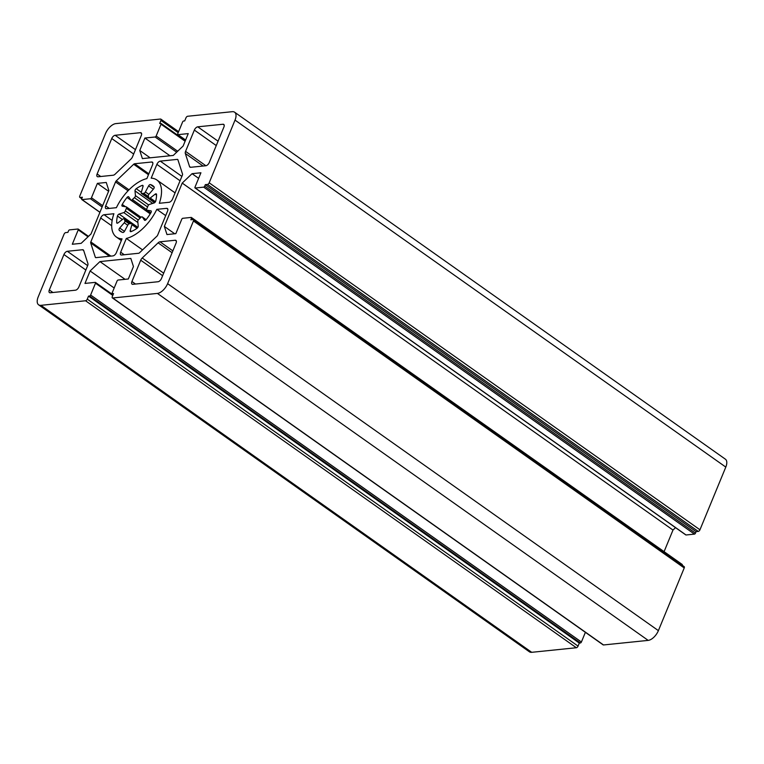 <?xml version="1.0" encoding="UTF-8"?>
<svg xmlns="http://www.w3.org/2000/svg" width="764" height="764" viewBox="0 0 764 764"><rect width="100%" height="100%" fill="white"/><g stroke="black" fill="none" stroke-linecap="round" stroke-linejoin="round"><path stroke-width="1.15" d="M87.659 265.633L78.873 286.949A3.495 1.786 125.3 0 1 75.464 290.196L50.233 292.774A3.495 1.786 125.3 0 1 49.459 292.602A3.495 1.786 125.3 0 1 49.326 289.967L63.928 254.536A3.495 1.786 125.3 0 1 67.337 251.289L82.512 249.732A3.495 1.786 125.3 0 1 83.276 249.904A3.495 1.786 125.3 0 1 83.668 250.458L87.908 263.561A3.495 1.786 125.3 0 1 87.659 265.633L67.337 251.289M160.001 241.796L175.176 240.249A3.495 1.786 125.3 0 1 175.949 240.421A3.495 1.786 125.3 0 1 176.083 243.057L161.481 278.488A3.495 1.786 125.3 0 1 158.072 281.735L132.84 284.323A3.495 1.786 125.3 0 1 132.067 284.151A3.495 1.786 125.3 0 1 131.933 281.515L140.71 260.209A3.495 1.786 125.3 0 1 142.228 258.003L158.11 242.837A3.495 1.786 125.3 0 1 160.001 241.796L172.855 250.888M223.9 127.053L209.288 162.484A3.495 1.786 125.3 0 1 205.888 165.74L190.713 167.287A3.495 1.786 125.3 0 1 189.94 167.115A3.495 1.786 125.3 0 1 189.548 166.562L185.318 153.459A3.495 1.786 125.3 0 1 185.566 151.387L194.352 130.081A3.495 1.786 125.3 0 1 197.752 126.824L222.992 124.245A3.495 1.786 125.3 0 1 223.756 124.417A3.495 1.786 125.3 0 1 223.9 127.053M130.997 159.027L115.106 174.182A3.495 1.786 125.3 0 1 113.215 175.223L98.04 176.78A3.495 1.786 125.3 0 1 97.276 176.608A3.495 1.786 125.3 0 1 97.133 173.972L111.745 138.532A3.495 1.786 125.3 0 1 115.144 135.285L140.385 132.697A3.495 1.786 125.3 0 1 141.149 132.869A3.495 1.786 125.3 0 1 141.292 135.505L132.506 156.821A3.495 1.786 125.3 0 1 130.997 159.027M127.015 197.475A1.748 0.898 125.3 0 1 128.629 196.74A1.748 0.898 125.3 0 1 128.744 196.864L130.854 199.987A1.748 0.898 -54.7 0 0 130.978 200.111A1.748 0.898 -54.7 0 0 132.401 199.576A17.486 8.948 125.3 0 1 134.416 197.656A1.748 0.898 -54.7 0 0 135.438 195.613L135.008 190.895A1.748 0.898 125.3 0 1 136.221 188.698A27.982 14.315 125.3 0 1 142.19 185.404A1.748 0.898 125.3 0 1 142.849 185.423A1.748 0.898 125.3 0 1 143.011 186.473L141.292 192.385A1.748 0.898 -54.7 0 0 141.455 193.445A1.748 0.898 -54.7 0 0 141.932 193.512A17.486 8.948 125.3 0 1 143.727 193.33A1.748 0.898 -54.7 0 0 145.399 191.965L148.617 185.9A1.748 0.898 125.3 0 1 150.432 184.563A27.982 14.315 125.3 0 1 152.762 185.662A27.982 14.315 125.3 0 1 154.089 186.865A1.748 0.898 125.3 0 1 153.516 188.994L148.99 194.228A1.748 0.898 -54.7 0 0 148.34 196.233A17.486 8.948 125.3 0 1 148.875 197.895A1.748 0.898 -54.7 0 0 149.095 198.258A1.748 0.898 -54.7 0 0 150.212 198.01L155.188 194.161A1.748 0.898 125.3 0 1 156.305 193.903A1.748 0.898 125.3 0 1 156.544 194.457A27.982 14.315 125.3 0 1 155.751 201.008A1.748 0.898 125.3 0 1 154.127 202.947L149.429 204.437A1.748 0.898 -54.7 0 0 147.882 206.146A17.486 8.948 125.3 0 1 146.841 208.677A1.748 0.898 -54.7 0 0 146.85 210.119A1.748 0.898 -54.7 0 0 147.06 210.205L150.88 210.816A1.748 0.898 125.3 0 1 151.091 210.902A1.748 0.898 125.3 0 1 150.976 212.583A27.982 14.315 125.3 0 1 146.201 219.545A1.748 0.898 125.3 0 1 144.597 220.28A1.748 0.898 125.3 0 1 144.472 220.156L142.362 217.033A1.748 0.898 -54.7 0 0 142.247 216.909A1.748 0.898 -54.7 0 0 140.815 217.444A17.486 8.948 125.3 0 1 138.809 219.363A1.748 0.898 -54.7 0 0 137.787 221.407L138.217 226.125A1.748 0.898 125.3 0 1 136.995 228.331A27.982 14.315 125.3 0 1 131.036 231.616A1.748 0.898 125.3 0 1 130.377 231.597A1.748 0.898 125.3 0 1 130.214 230.547L131.924 224.635A1.748 0.898 -54.7 0 0 131.771 223.585A1.748 0.898 -54.7 0 0 131.293 223.508A17.486 8.948 125.3 0 1 129.488 223.69A1.748 0.898 -54.7 0 0 127.827 225.055L124.608 231.12A1.748 0.898 125.3 0 1 122.794 232.466A27.982 14.315 125.3 0 1 120.454 231.358A27.982 14.315 125.3 0 1 119.136 230.155A1.748 0.898 125.3 0 1 119.7 228.025L124.236 222.792A1.748 0.898 -54.7 0 0 124.885 220.786A17.486 8.948 125.3 0 1 124.341 219.134A1.748 0.898 -54.7 0 0 124.131 218.762A1.748 0.898 -54.7 0 0 123.014 219.02L118.028 222.868A1.748 0.898 125.3 0 1 116.911 223.117A1.748 0.898 125.3 0 1 116.682 222.563A27.982 14.315 125.3 0 1 117.465 216.011A1.748 0.898 125.3 0 1 119.098 214.073L123.787 212.583A1.748 0.898 -54.7 0 0 125.344 210.874A17.486 8.948 125.3 0 1 126.385 208.352A1.748 0.898 -54.7 0 0 126.375 206.901A1.748 0.898 -54.7 0 0 126.165 206.824L122.335 206.204A1.748 0.898 125.3 0 1 122.135 206.118A1.748 0.898 125.3 0 1 122.24 204.437A27.982 14.315 125.3 0 1 127.015 197.475L150.212 213.872M152.552 164.814L146.879 178.595A34.972 17.887 -54.7 0 0 116.395 207.684L106.588 208.687A3.495 1.786 125.3 0 1 105.814 208.515A3.495 1.786 125.3 0 1 105.68 205.879L115.536 181.947A1.748 0.898 125.3 0 1 116.3 180.848L133.662 164.27A1.748 0.898 125.3 0 1 134.607 163.754L151.644 162.006A3.495 1.786 125.3 0 1 152.418 162.178A3.495 1.786 125.3 0 1 152.552 164.814M177.897 159.743L182.529 174.068A1.748 0.898 125.3 0 1 182.405 175.099L172.54 199.032A3.495 1.786 125.3 0 1 169.13 202.279L159.323 203.281A34.972 17.887 -54.7 0 0 156.801 179.951A34.972 17.887 -54.7 0 0 151.186 178.155L156.868 164.375A3.495 1.786 125.3 0 1 160.278 161.128L177.315 159.38A1.748 0.898 125.3 0 1 177.697 159.466A1.748 0.898 125.3 0 1 177.897 159.743M122.03 238.865L116.357 252.645A3.495 1.786 125.3 0 1 112.948 255.902L95.911 257.64A1.748 0.898 125.3 0 1 95.519 257.554A1.748 0.898 125.3 0 1 95.328 257.277L90.696 242.962A1.748 0.898 125.3 0 1 90.82 241.921L100.686 217.988A3.495 1.786 125.3 0 1 104.085 214.741L113.903 213.739A34.972 17.887 -54.7 0 0 116.424 237.069A34.972 17.887 -54.7 0 0 122.03 238.865M166.638 208.343A3.495 1.786 125.3 0 1 167.412 208.515A3.495 1.786 125.3 0 1 167.545 211.15L157.68 235.073A1.748 0.898 125.3 0 1 156.926 236.181L139.564 252.75A1.748 0.898 125.3 0 1 138.618 253.276L121.571 255.014A3.495 1.786 125.3 0 1 120.807 254.842A3.495 1.786 125.3 0 1 120.664 252.206L126.347 238.425A34.972 17.887 -54.7 0 0 156.821 209.346L166.638 208.343L167.832 209.183M112.365 297.893L603.14 644.873A1.748 0.898 -54.7 0 0 603.522 644.959L648.178 640.385A10.495 5.367 -54.7 0 0 658.387 630.644L684.229 567.948A1.748 0.898 -54.7 0 0 684.162 566.63L193.378 219.65A1.748 0.898 -54.7 0 0 192.996 219.564L190.838 219.784L191.468 218.275A1.05 0.535 -54.7 0 0 191.42 217.482A1.05 0.535 -54.7 0 0 191.191 217.425L182.777 218.294A1.05 0.535 -54.7 0 0 181.756 219.268L175.825 233.65L166.972 234.558L164.346 226.43L182.214 183.083L192.06 173.676L200.922 172.769L194.992 187.161A1.05 0.535 -54.7 0 0 195.03 187.954A1.05 0.535 -54.7 0 0 195.259 188.001L203.673 187.142A1.05 0.535 -54.7 0 0 204.695 186.168L205.325 184.649L207.474 184.43A1.748 0.898 -54.7 0 0 209.183 182.806L235.025 120.11A10.495 5.367 -54.7 0 0 234.605 112.203A10.495 5.367 -54.7 0 0 232.294 111.687L187.648 116.262A1.748 0.898 -54.7 0 0 185.948 117.885L184.697 120.913L183.618 121.018A1.05 0.535 -54.7 0 0 182.596 121.992L177.725 133.805A1.05 0.535 -54.7 0 0 177.773 134.598A1.05 0.535 -54.7 0 0 178.002 134.655L188.25 133.605L183.121 146.039L173.266 155.445L142.4 158.606L139.764 150.479L144.893 138.036L155.14 136.995A1.05 0.535 -54.7 0 0 156.162 136.021L161.032 124.207A1.05 0.535 -54.7 0 0 160.984 123.415A1.05 0.535 -54.7 0 0 160.755 123.367L159.676 123.472L160.927 120.445A1.748 0.898 -54.7 0 0 160.86 119.127A1.748 0.898 -54.7 0 0 160.478 119.041L115.822 123.615A10.495 5.367 -54.7 0 0 105.613 133.356L79.771 196.052A1.748 0.898 -54.7 0 0 79.838 197.37A1.748 0.898 -54.7 0 0 80.22 197.456L82.378 197.236L81.758 198.755A1.05 0.535 -54.7 0 0 81.796 199.538A1.05 0.535 -54.7 0 0 82.035 199.595L90.439 198.735A1.05 0.535 -54.7 0 0 91.46 197.761L97.391 183.37L106.253 182.462L108.88 190.589L91.011 233.946L81.156 243.344L72.303 244.251L78.234 229.859A1.05 0.535 -54.7 0 0 78.186 229.076A1.05 0.535 -54.7 0 0 77.957 229.019L69.543 229.878A1.05 0.535 -54.7 0 0 68.521 230.852L67.9 232.371L65.742 232.59A1.748 0.898 -54.7 0 0 64.042 234.214L38.2 296.909A10.495 5.367 -54.7 0 0 38.611 304.817A10.495 5.367 -54.7 0 0 40.922 305.333L85.568 300.768A1.748 0.898 -54.7 0 0 87.277 299.144L88.519 296.107L89.598 296.002A1.05 0.535 -54.7 0 0 90.62 295.028L95.49 283.215A1.05 0.535 -54.7 0 0 95.452 282.422A1.05 0.535 -54.7 0 0 95.223 282.374L84.976 283.425L90.104 270.981L99.95 261.584L130.825 258.423L133.452 266.541L128.323 278.984L118.086 280.035A1.05 0.535 -54.7 0 0 117.064 281.009L112.193 292.822A1.05 0.535 -54.7 0 0 112.232 293.605A1.05 0.535 -54.7 0 0 112.461 293.662L113.54 293.548L112.289 296.575A1.748 0.898 -54.7 0 0 112.365 297.893A1.748 0.898 -54.7 0 0 112.747 297.979L157.394 293.414A10.495 5.367 -54.7 0 0 167.612 283.664L193.454 220.968A1.748 0.898 -54.7 0 0 193.378 219.65M191.468 218.275L682.242 565.245A1.05 0.535 -54.7 0 0 682.204 564.462A1.05 0.535 -54.7 0 0 681.966 564.405M174.708 233.765L164.346 226.43M664.088 551.656L672.989 530.054L182.214 183.083M672.989 530.054L675.519 527.647M198.63 178.327L192.06 173.676M685.68 534.724A1.05 0.535 -54.7 0 0 685.814 534.924A1.05 0.535 -54.7 0 0 686.043 534.981L694.457 534.122A1.05 0.535 -54.7 0 0 695.479 533.148L696.099 531.629L205.325 184.649M696.099 531.629L698.258 531.41A1.748 0.898 -54.7 0 0 699.958 529.786L725.8 467.091A10.495 5.367 -54.7 0 0 725.389 459.183L234.605 112.203M150.136 157.814L139.764 150.479M169.98 155.78L144.893 138.036M156.821 209.346L165.702 215.62M126.347 238.425L142.562 249.885M108.593 191.286L97.391 183.37M38.611 304.817L529.395 651.797A10.495 5.367 -54.7 0 0 531.706 652.313L576.352 647.738A1.748 0.898 -54.7 0 0 578.052 646.115L579.303 643.087L88.519 296.107M579.303 643.087L580.382 642.982A1.05 0.535 -54.7 0 0 581.404 642.008L585.386 632.325M114.18 287.999L90.104 270.981M125.038 279.318L99.95 261.584M49.326 289.967L52.907 292.507M63.928 254.536L85.845 270.026M175.176 240.249L176.369 241.09M189.548 166.562L190.599 167.297M185.318 153.459L203.081 166.027M97.133 173.972L100.724 176.503M111.745 138.532L133.662 154.032M132.401 199.576L146.612 209.623M134.416 197.656L147.576 206.968M135.438 195.613L148.646 204.953M135.008 190.895L152.695 203.405M136.221 188.698L141.321 192.299M142.19 185.404L143.078 186.044M141.932 193.512L154.758 202.575M143.727 193.33L148.55 196.74M145.399 191.965L148.846 194.4M148.617 185.9L153.316 189.233M150.432 184.563L154.232 187.247M150.212 198.01L155.464 201.715M155.188 194.161L156.544 195.116M147.06 210.205L150.823 212.86M105.68 205.879L109.262 208.41M115.536 181.947L128.056 190.799M95.328 257.277L95.853 257.649M90.696 242.962L109.5 256.255M658.387 630.644L167.612 283.664M648.178 640.385L157.394 293.414M684.229 567.948L193.454 220.968M686.043 534.981L195.259 188.001M694.457 534.122L203.673 187.142M695.479 533.148L204.695 186.168M698.258 531.41L207.474 184.43M699.958 529.786L209.183 182.806M725.8 467.091L235.025 120.11M185.604 140.022L178.002 134.655M176.665 152.208L155.14 136.995M177.678 151.234L156.162 136.021M185.108 141.225L161.032 124.207M178.203 132.659L160.927 120.445M82.512 249.732L83.706 250.582M135.514 284.046L131.933 281.515M158.11 242.837L172.101 252.731M142.228 258.003L163.677 273.159M140.71 260.209L162.627 275.699M205.869 165.74L185.566 151.387M222.992 124.245L224.177 125.086M197.752 126.824L218.074 141.187M194.352 130.081L216.26 145.571M135.467 149.648L115.144 135.285M140.385 132.697L141.569 133.547M122.24 204.437L125.449 206.71M126.385 208.352L140.175 218.093M125.344 210.874L138.246 220.003M123.787 212.583L137.892 222.553M119.098 214.073L137.873 227.347M117.465 216.011L122.393 219.497M116.682 222.563L117.513 223.155M124.341 219.134L130.692 223.613M124.885 220.786L129.106 223.776M124.236 222.792L127.722 225.256M119.7 228.025L124.456 231.387M119.136 230.155L122.03 232.208M131.924 224.635L137.071 228.274M130.214 230.547L131.475 231.435M142.362 217.033L146.096 219.669L142.247 216.909M128.992 189.825L116.3 180.848M151.644 162.006L152.838 162.847M134.607 163.754L148.846 173.82M133.662 164.27L148.464 174.736M177.315 159.38L177.917 159.8M160.278 161.128L181.87 176.388M156.868 164.375L180.065 180.772M110.895 256.112L90.82 241.921M104.085 214.741L112.155 220.443M100.686 217.988L111.687 225.772M120.664 252.206L124.255 254.737M81.824 198.592L80.22 197.456M99.95 212.258L82.035 199.595M102.118 206.987L90.439 198.735M102.662 205.678L91.46 197.761M88.022 236.792L78.234 229.859M531.706 652.313L40.922 305.333M576.352 647.738L85.568 300.768M578.052 646.115L87.277 299.144M580.382 642.982L89.598 296.002M581.404 642.008L90.62 295.028M112.766 295.429L95.49 283.215M113.263 294.226L112.461 293.662M603.522 644.959L112.747 297.979M130.978 200.111L150.279 213.758M141.455 193.445L154.576 202.718M149.095 198.258L154.949 202.393M146.85 210.119L150.794 212.908M191.42 217.482L682.204 564.462M195.03 187.954L685.814 534.924M177.773 134.598L185.566 140.108M160.984 123.415L185.346 140.633M160.86 119.127L178.614 131.675M126.375 206.901L141.015 217.253M124.131 218.762L130.93 223.575M131.771 223.585L137.615 227.72M156.801 179.951L175.08 192.872M116.424 237.069L121.342 240.545M79.838 197.37L81.767 198.735M81.796 199.538L99.912 212.344M78.186 229.076L88.481 236.353M95.452 282.422L113.015 294.837M112.232 293.605L113.225 294.312"/></g></svg>

